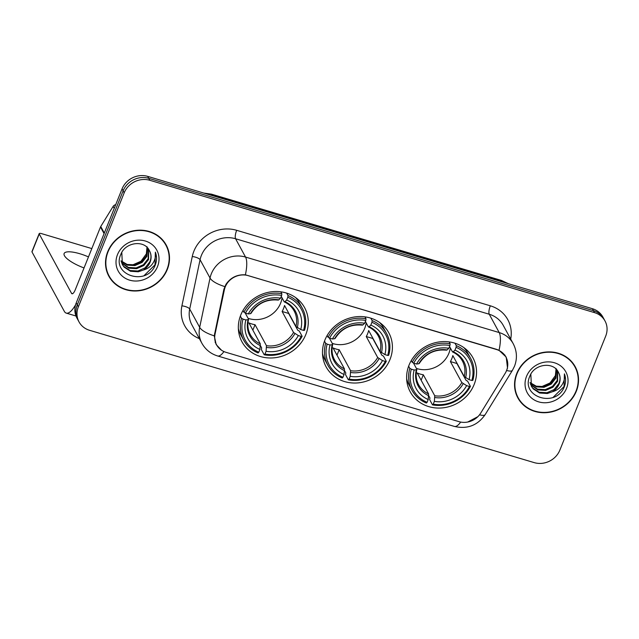 <?xml version="1.0" encoding="UTF-8"?>
<svg xmlns="http://www.w3.org/2000/svg" width="639" height="639" viewBox="0 0 639 639"><rect width="100%" height="100%" fill="white"/><g stroke="black" fill="none" stroke-linecap="round" stroke-linejoin="round"><path stroke-width="0.96" d="M324.892 340.1A35.672 32.485 151.4 0 0 326.106 366.834A35.672 32.485 151.4 0 0 358.942 382.785A35.672 32.485 151.4 0 0 389.998 359.469A35.672 32.485 151.4 0 0 388.784 332.735A35.672 32.485 151.4 0 0 355.947 316.792A35.672 32.485 151.4 0 0 324.892 340.1M409.032 365.141A35.672 32.485 151.4 0 0 410.254 391.875A35.672 32.485 151.4 0 0 443.091 407.826A35.672 32.485 151.4 0 0 474.138 384.51A35.672 32.485 151.4 0 0 472.924 357.776A35.672 32.485 151.4 0 0 440.087 341.825A35.672 32.485 151.4 0 0 409.032 365.141M240.751 315.059A35.672 32.485 151.4 0 0 241.965 341.793A35.672 32.485 151.4 0 0 274.802 357.744A35.672 32.485 151.4 0 0 305.857 334.437A35.672 32.485 151.4 0 0 304.635 307.694A35.672 32.485 151.4 0 0 271.799 291.751A35.672 32.485 151.4 0 0 240.751 315.059M225.24 286.935A18.172 16.55 151.4 0 0 224.361 289.818L215.055 334.077A18.172 16.55 151.4 0 0 216.557 344.804A18.172 16.55 151.4 0 0 226.006 352.321L458.97 421.652A18.172 16.55 151.4 0 0 480.688 413.121L505.153 373.376A18.172 16.55 151.4 0 0 505.912 357.017A18.172 16.55 151.4 0 0 496.463 349.509L248.339 275.665A18.172 16.55 151.4 0 0 225.24 286.935M107.719 251.726A32.645 29.729 151.4 0 0 108.838 276.192A32.645 29.729 151.4 0 0 138.879 290.785A32.645 29.729 151.4 0 0 167.298 269.458A32.645 29.729 151.4 0 0 166.18 244.985A32.645 29.729 151.4 0 0 136.139 230.391A32.645 29.729 151.4 0 0 107.719 251.726M108.326 275.201A32.645 29.729 151.4 0 0 110.691 278.556M516.759 373.456A32.645 29.729 151.4 0 0 517.878 397.921A32.645 29.729 151.4 0 0 547.919 412.514A32.645 29.729 151.4 0 0 576.338 391.18A32.645 29.729 151.4 0 0 575.22 366.714A32.645 29.729 151.4 0 0 545.179 352.121A32.645 29.729 151.4 0 0 516.759 373.456M517.366 396.931A32.645 29.729 151.4 0 0 519.731 400.286M221.493 350.204L216.174 344.573L214.265 335.85L223.866 289.371L225.974 284.299C230.719 277.51 237.189 274.355 245.392 274.826L496.639 349.357L499.043 350.308L506.216 357.097L507.518 368.08L506.016 371.81M79.044 321.936L76.92 318.03A20.192 18.387 151.4 0 1 76.233 302.894L122.057 188.896A20.192 18.387 151.4 0 1 147.721 176.38L592.385 308.709A20.192 18.387 151.4 0 1 602.881 317.064L603.951 319.013A20.192 18.387 151.4 0 0 593.447 310.666L148.783 178.337A20.192 18.387 151.4 0 0 123.119 190.853L77.295 304.851A20.192 18.387 151.4 0 0 77.982 319.987A20.192 18.387 151.4 0 1 77.295 304.851L123.119 190.853A20.192 18.387 151.4 0 1 148.783 178.337L593.447 310.666A20.192 18.387 151.4 0 1 603.951 319.013L605.013 320.97A20.192 18.387 151.4 0 0 594.51 312.623L149.845 180.294A20.192 18.387 151.4 0 0 124.19 192.81L78.357 306.808A20.192 18.387 151.4 0 0 79.044 321.936A20.192 18.387 151.4 0 0 89.548 330.291L534.212 462.62A20.192 18.387 151.4 0 0 559.868 450.104L605.7 336.106A20.192 18.387 151.4 0 0 605.013 320.97M477.884 416.652L467.708 422.036M576.202 369.558A32.645 29.729 151.4 0 0 574.669 365.748M167.162 247.828A32.645 29.729 151.4 0 0 165.629 244.018M165.884 245.152A32.309 29.426 151.4 0 0 136.147 230.703A32.309 29.426 151.4 0 0 108.031 251.814A32.309 29.426 151.4 0 0 109.133 276.032A32.309 29.426 151.4 0 0 138.871 290.473A32.309 29.426 151.4 0 0 166.987 269.362A32.309 29.426 151.4 0 0 165.884 245.152L164.822 243.195A32.309 29.426 151.4 0 0 163.264 240.671M147.026 246.702L146.355 253.867L140.947 261.263L132.313 265.057M147.593 247.948L146.874 256.423L142.146 262.389L134.933 265.584L127.385 265.161L121.106 261.303M147.282 247.612L146.451 255.648L141.73 261.615L134.51 264.81L127.201 264.458L121.003 260.856M148.679 249.362L148.56 259.522L143.839 265.497L136.618 268.684L128.806 268.18L121.65 263.028M148.432 249.002L148.136 258.747L143.416 264.714L136.195 267.909L128.383 267.406L121.49 262.605M149.39 250.608C144.51 239.601 125.356 242.149 120.899 254.194C111.106 275.01 145.804 286.216 154.758 266.223L155.197 265.217C156.93 260.752 156.986 256.391 155.365 252.141C156.012 256.167 155.085 260.025 152.577 263.715C150.373 266.846 147.282 268.947 143.312 270.025A15.208 13.85 151.4 0 0 150.061 262.278A15.208 13.85 151.4 0 0 149.542 250.879A15.208 13.85 151.4 0 0 149.39 250.608C151.315 254.21 151.467 257.956 149.83 261.854L145.101 267.821L137.888 271.016L130.076 270.505L123.726 266.367L122.185 264.242M143.312 270.025L138.304 271.791L130.5 271.279L124.15 267.142L122.392 264.634L121.793 252.429M117.488 254.634A21.942 19.985 151.4 0 0 129.645 280.154A21.942 19.985 151.4 0 0 157.529 266.551A21.942 19.985 151.4 0 0 145.373 241.031A21.942 19.985 151.4 0 0 117.488 254.634M106.793 271.399A32.309 29.426 151.4 0 0 108.063 274.075L109.133 276.032M155.365 252.141L154.997 264.85L144.214 275.497M88.478 256.91A21.542 5.975 21.9 0 0 79.859 253.747A21.542 5.975 21.9 0 0 64.124 253.523A21.542 5.975 21.9 0 0 84.044 267.941M75.578 304.803A26.926 8.243 106.6 0 1 66.264 313.118A26.926 8.243 106.6 0 1 64.299 311.313L31.998 251.958A3.363 0.935 -158.1 0 1 31.95 251.622L39.187 233.618A3.363 0.935 21.9 0 0 39.235 233.962L71.528 293.309A6.733 2.061 -73.4 0 0 72.023 293.764A6.733 2.061 -73.4 0 0 75.274 289.755L100.491 227.021A3.363 3.067 -28.6 0 1 100.746 226.51L113.135 206.389A3.363 3.067 -28.6 0 1 115.707 204.712M91.824 248.587L41.647 233.65A3.363 0.935 21.9 0 0 39.187 233.618M574.924 366.874A32.309 29.426 151.4 0 0 545.187 352.432A32.309 29.426 151.4 0 0 517.071 373.543A32.309 29.426 151.4 0 0 518.173 397.762A32.309 29.426 151.4 0 0 547.911 412.203A32.309 29.426 151.4 0 0 576.027 391.092A32.309 29.426 151.4 0 0 574.924 366.874L573.862 364.925A32.309 29.426 151.4 0 0 572.304 362.401M556.074 368.431L555.395 375.596L549.987 382.985L541.353 386.787M556.633 369.677L555.914 378.152L551.185 384.119L543.973 387.314L536.425 386.891L530.146 383.033M556.321 369.342L555.491 377.377L550.77 383.344L543.549 386.539L536.241 386.18L530.043 382.585M557.719 371.091L557.599 381.251L552.879 387.218L545.658 390.413L537.846 389.902L530.689 384.75M557.472 370.732L557.176 380.477L552.455 386.443L545.235 389.638L537.423 389.127L530.53 384.335M558.43 372.337C553.55 361.323 534.396 363.879 529.939 375.924C520.146 396.739 554.844 407.946 563.798 387.953L564.237 386.938C565.97 382.481 566.026 378.12 564.405 373.871C565.052 377.889 564.125 381.747 561.617 385.445C559.413 388.568 556.321 390.677 552.352 391.755A15.208 13.85 151.4 0 0 559.101 384.007A15.208 13.85 151.4 0 0 558.582 372.601A15.208 13.85 151.4 0 0 558.43 372.337C560.355 375.932 560.499 379.678 558.869 383.576L554.141 389.55L546.928 392.737L539.116 392.234L532.766 388.089L531.225 385.972M552.352 391.755L547.343 393.512L539.54 393.009L533.19 388.863L531.432 386.355L530.833 374.15M526.528 376.363A21.942 19.985 151.4 0 0 538.685 401.875A21.942 19.985 151.4 0 0 566.569 388.272A21.942 19.985 151.4 0 0 554.412 362.76A21.942 19.985 151.4 0 0 526.528 376.363M515.833 393.121A32.309 29.426 151.4 0 0 517.103 395.805L518.173 397.762M564.405 373.871L564.037 386.579L553.254 397.226M248.108 318.342A24.905 22.677 151.4 0 0 280.609 303.174A24.905 22.677 151.4 0 0 282.063 297.862M288.732 313.206A31.974 29.114 -28.6 0 1 288.612 313.422L297.782 330.275L299.292 331.05L302.135 336.274L301.169 336.402A32.038 29.178 151.4 0 1 264.953 354.062L266.072 351.282A28.947 26.359 151.4 0 0 298.325 335.555L293.541 332.472L282.118 311.489A24.905 22.677 151.4 0 0 283.532 308.549A24.905 22.677 151.4 0 0 284.531 305.49L295.953 326.473L300.737 329.548A28.947 26.359 151.4 0 0 286.671 300.034L287.79 297.255A32.038 29.178 151.4 0 1 303.581 330.395L304.547 330.275A33.388 30.4 151.4 0 0 302.359 308.302A33.388 30.4 151.4 0 0 288.013 295.561L287.79 297.255M243.028 319.093L241.526 318.238A33.388 30.4 151.4 0 0 243.715 340.212A33.388 30.4 151.4 0 0 258.06 352.952L258.811 352.233A32.038 29.178 151.4 0 1 243.028 319.093L245.863 319.939A28.947 26.359 151.4 0 0 259.929 349.453L260.321 343.854L248.898 322.871A24.905 22.677 151.4 0 0 255.041 324.7L266.455 345.683L266.072 351.282M245.176 312.942L248.507 319.077L248.068 319.668L245.863 319.939M264.953 354.062L264.203 354.781L261.359 349.549L261.655 347.896L260.424 345.635A25.887 23.579 151.4 0 1 248.068 319.668L248.507 319.077M302.359 308.302L299.515 303.078A33.388 30.4 151.4 0 0 295.514 297.494M238.355 328.59A33.388 30.4 151.4 0 0 240.871 334.988L243.715 340.212M286.687 293.133L288.013 295.561M264.203 354.781A33.388 30.4 151.4 0 0 302.135 336.274M241.526 318.238L240.352 316.089M303.581 330.395L300.737 329.548M298.325 335.555L301.169 336.402M259.929 349.453L258.811 352.233M286.671 300.034L284.97 301.672L284.147 301.696L281.264 296.392M297.327 327.607A25.887 23.579 151.4 0 0 284.97 301.672L284.147 301.696M242.988 310.49L243.938 312.239L245.44 313.094A32.038 29.178 151.4 0 1 281.647 295.434L281.871 293.732A33.388 30.4 151.4 0 0 243.938 312.239M281.871 293.732L280.825 291.823M281.647 295.434L280.537 298.205A28.947 26.359 151.4 0 0 248.275 313.941L245.44 313.094M278.005 299.867L278.828 299.843L280.537 298.205M248.275 313.941L250.48 313.669L250.919 313.07M252.852 330.139L255.041 324.7M282.118 311.489L288.612 313.422M332.248 343.383A24.905 22.677 151.4 0 0 364.757 328.214A24.905 22.677 151.4 0 0 366.203 322.903M372.872 338.239A31.974 29.114 -28.6 0 1 372.761 338.462L381.93 355.316L383.44 356.091L386.283 361.315L385.309 361.434A32.038 29.178 151.4 0 1 349.102 379.103L350.212 376.323A28.947 26.359 151.4 0 0 382.465 360.588L377.681 357.513L366.259 336.529A24.905 22.677 151.4 0 0 367.681 333.59A24.905 22.677 151.4 0 0 368.671 330.531L380.093 351.514L384.878 354.589A28.947 26.359 151.4 0 0 370.82 325.075L371.93 322.296A32.038 29.178 151.4 0 1 387.721 355.436L388.696 355.316A33.388 30.4 151.4 0 0 386.507 333.342A33.388 30.4 151.4 0 0 372.154 320.602L371.93 322.296M327.168 344.133L325.666 343.279A33.388 30.4 151.4 0 0 327.855 365.252A33.388 30.4 151.4 0 0 342.208 377.992L342.959 377.274A32.038 29.178 151.4 0 1 327.168 344.133L330.012 344.98A28.947 26.359 151.4 0 0 344.07 374.494L344.461 368.895L333.039 347.912A24.905 22.677 151.4 0 0 339.181 349.741L350.603 370.724L350.212 376.323M329.317 337.983L332.647 344.117L332.216 344.709L330.012 344.98M349.102 379.103L348.351 379.822L345.507 374.59L345.803 372.936L344.573 370.676A25.887 23.579 151.4 0 1 332.216 344.709L332.647 344.117M386.507 333.342L383.664 328.111A33.388 30.4 151.4 0 0 379.654 322.527M322.495 353.631A33.388 30.4 151.4 0 0 325.011 360.029L327.855 365.252M370.828 318.174L372.154 320.602M348.351 379.822A33.388 30.4 151.4 0 0 386.283 361.315M325.666 343.279L324.5 341.13M387.721 355.436L384.878 354.589M382.465 360.588L385.309 361.434M344.07 374.494L342.959 377.274M370.82 325.075L369.11 326.713L368.288 326.729L365.404 321.433M381.475 352.648A25.887 23.579 151.4 0 0 369.11 326.713L368.288 326.729M327.128 335.531L328.079 337.28L329.58 338.135A32.038 29.178 151.4 0 1 365.788 320.466L366.011 318.773A33.388 30.4 151.4 0 0 328.079 337.28M366.011 318.773L364.965 316.864M365.788 320.466L364.677 323.246A28.947 26.359 151.4 0 0 332.424 338.982L329.58 338.135M362.145 324.908L362.968 324.884L364.677 323.246M332.424 338.982L334.628 338.71L335.06 338.111M336.993 355.18L339.181 349.741M366.259 336.529L372.761 338.462M416.396 368.423A24.905 22.677 151.4 0 0 448.897 353.255A24.905 22.677 151.4 0 0 450.343 347.943M457.013 363.279A31.974 29.114 -28.6 0 1 456.901 363.503L466.071 380.357L467.58 381.132L470.424 386.355L469.457 386.475A32.038 29.178 151.4 0 1 433.242 404.144L434.36 401.364A28.947 26.359 151.4 0 0 466.614 385.629L461.821 382.553L450.407 361.57A24.905 22.677 151.4 0 0 451.821 358.631A24.905 22.677 151.4 0 0 452.819 355.572L464.233 376.555L469.026 379.63A28.947 26.359 151.4 0 0 454.96 350.116L456.078 347.336A32.038 29.178 151.4 0 1 471.862 380.477L472.836 380.357A33.388 30.4 151.4 0 0 470.647 358.383A33.388 30.4 151.4 0 0 456.294 345.643L456.078 347.336M411.308 369.174L409.807 368.32A33.388 30.4 151.4 0 0 411.995 390.293A33.388 30.4 151.4 0 0 426.349 403.033L427.1 402.314A32.038 29.178 151.4 0 1 411.308 369.174L414.152 370.021A28.947 26.359 151.4 0 0 428.218 399.535L428.601 393.936L417.179 372.952A24.905 22.677 151.4 0 0 423.322 374.773L434.744 395.765L434.36 401.364M413.457 363.024L416.796 369.15L416.356 369.749L414.152 370.021M433.242 404.144L432.491 404.862L429.648 399.631L429.943 397.977L428.713 395.709A25.887 23.579 151.4 0 1 416.356 369.749L416.796 369.15M470.647 358.383L467.804 353.151A33.388 30.4 151.4 0 0 463.794 347.568M406.644 378.671A33.388 30.4 151.4 0 0 409.152 385.069L411.995 390.293M454.968 343.215L456.294 345.643M432.491 404.862A33.388 30.4 151.4 0 0 470.424 386.355M409.807 368.32L408.64 366.171M471.862 380.477L469.026 379.63M466.614 385.629L469.457 386.475M428.218 399.535L427.1 402.314M454.96 350.116L453.251 351.746L452.428 351.769L449.544 346.474M465.615 377.689A25.887 23.579 151.4 0 0 453.251 351.746L452.428 351.769M411.268 360.572L412.219 362.321L413.721 363.176A32.038 29.178 151.4 0 1 449.936 345.507L450.152 343.814A33.388 30.4 151.4 0 0 412.219 362.321M450.152 343.814L449.113 341.905M449.936 345.507L448.818 348.287A28.947 26.359 151.4 0 0 416.564 364.022L413.721 363.176M446.286 349.948L447.108 349.924L448.818 348.287M416.564 364.022L418.769 363.751L419.2 363.152M421.133 380.221L423.322 374.773M450.407 361.57L456.901 363.503M224.361 289.818L223.938 289.036M215.055 334.077L214.632 333.286M199.384 338.646A33.651 30.648 -28.6 0 1 181.907 305.833L192.275 256.519A33.651 30.648 -28.6 0 1 236.67 230.312L490.321 305.801A6.733 2.061 -73.4 0 0 489.242 314.236L235.583 238.754A26.926 24.522 151.4 0 0 201.373 255.44A26.926 24.522 151.4 0 0 200.071 259.722L189.703 309.036A26.926 24.522 151.4 0 0 191.924 324.931L201.892 343.255A26.926 24.522 -28.6 0 1 199.672 327.352A23.555 7.692 11.9 0 0 214.265 335.85M490.321 305.801A33.651 30.648 -28.6 0 1 510.697 339.085M503.244 325.371A26.926 24.522 151.4 0 0 489.242 314.236L499.203 332.56A26.926 24.522 -28.6 0 1 513.205 343.686L503.244 325.371M181.907 305.833A6.733 2.197 -168.1 0 1 189.703 309.036L199.672 327.352L210.039 278.037A26.926 24.522 -28.6 0 1 211.341 273.764A26.926 24.522 -28.6 0 1 245.552 257.07A23.555 7.213 106.6 0 1 245.392 274.826M224.76 286.584A23.555 7.692 11.9 0 1 210.039 278.037L200.071 259.722A6.733 2.197 -168.1 0 0 192.275 256.519M499.043 350.308A23.555 7.213 -73.4 0 0 499.203 332.56L245.552 257.07L235.583 238.754A6.733 2.061 -73.4 0 1 236.67 230.312M460.679 422.067A23.555 7.213 106.6 0 1 454.369 426.421L217.611 355.963A23.555 7.213 -73.4 0 0 223.946 351.562M479.53 414.791A23.555 5.184 31.6 0 0 485.177 414.615C477.581 425.462 467.309 429.4 454.369 426.421M506.663 370.476A23.555 5.184 31.6 0 0 512.438 370.324L485.177 414.615M594.51 312.623L592.385 308.709M149.845 180.294L147.721 176.38M124.19 192.81L122.057 188.896M78.357 306.808L76.233 302.894M507.358 283.412A26.926 24.522 151.4 0 0 502.414 281.336L212.523 195.071A26.926 24.522 151.4 0 0 207.156 194.072M212.915 195.782L212.523 195.071A13.459 4.122 -73.4 0 0 211.541 194.168L501.431 280.433L508.436 283.732M501.431 280.433A13.459 4.122 -73.4 0 1 502.414 281.336L502.805 282.055M72.678 293.652L71.528 293.309M104.085 233.618L100.491 227.021M39.235 233.962L31.998 251.958M100.746 226.51L104.309 233.051M114.221 208.394L113.135 206.389M266.455 345.683A24.905 22.677 151.4 0 0 293.541 332.472M248.571 319.38C247.253 324.9 247.852 329.996 250.352 334.676A24.905 22.677 151.4 0 0 260.321 343.854M266.575 347.432A25.887 23.579 151.4 0 0 294.914 333.606M295.953 326.473A24.905 22.677 151.4 0 0 294.108 310.873C291.927 306.904 288.668 303.916 284.347 301.904M278.828 299.843A25.887 23.579 151.4 0 0 250.48 313.669M350.603 370.724A24.905 22.677 151.4 0 0 377.681 357.513M332.711 344.421C331.401 349.932 331.992 355.036 334.501 359.717A24.905 22.677 151.4 0 0 344.461 368.895M350.715 372.473A25.887 23.579 151.4 0 0 379.063 358.647M380.093 351.514A24.905 22.677 151.4 0 0 378.248 335.914C376.067 331.945 372.817 328.957 368.487 326.944M362.968 324.884A25.887 23.579 151.4 0 0 334.628 338.71M434.744 395.765A24.905 22.677 151.4 0 0 461.821 382.553M416.852 369.462C415.542 374.973 416.133 380.077 418.641 384.758A24.905 22.677 151.4 0 0 428.601 393.936M434.855 397.514A25.887 23.579 151.4 0 0 463.203 383.688M464.233 376.555A24.905 22.677 151.4 0 0 462.388 360.955C460.208 356.985 456.957 353.998 452.628 351.977M447.108 349.924A25.887 23.579 151.4 0 0 418.769 363.751M216.557 344.804L215.127 342.184M505.912 357.017L504.762 354.901M512.438 370.324L514.491 366.259C517.422 358.567 516.999 351.043 513.205 343.686M217.611 355.963C210.71 353.814 205.462 349.573 201.892 343.255M203.769 193.066L211.541 194.168M75.993 316.009L66.264 313.118M250.959 313.445C257.429 303.405 266.543 298.956 278.284 300.098M335.1 338.486C341.569 328.446 350.683 323.997 362.425 325.139M419.24 363.527C425.71 353.487 434.824 349.038 446.573 350.18"/></g></svg>
